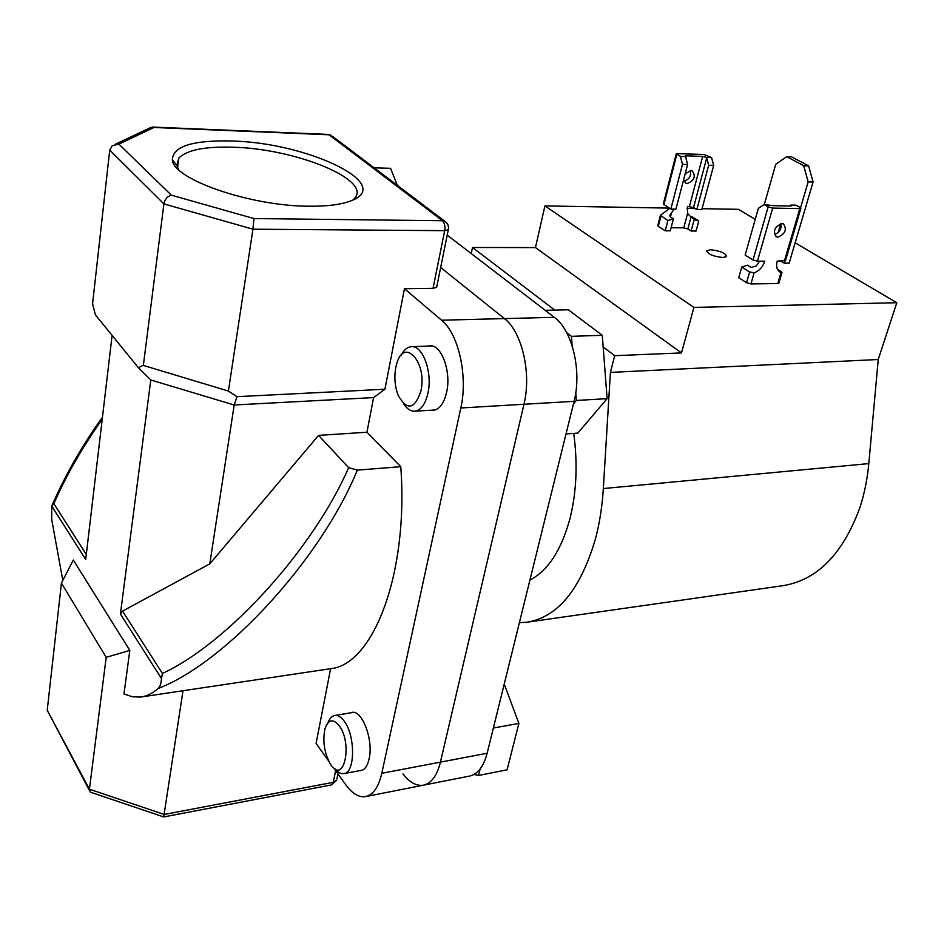 <?xml version="1.0" encoding="UTF-8"?>
<svg xmlns="http://www.w3.org/2000/svg" width="944" height="944" viewBox="0 0 944 944"><rect width="100%" height="100%" fill="white"/><g stroke="black" fill="none" stroke-linecap="round" stroke-linejoin="round"><path stroke-width="1.42" d="M573.728 433.402C577.799 463.61 576.56 491.966 570.011 518.457C561.42 550.092 548.063 570.636 529.914 580.088M447.22 235.139L554.317 317.314C572.253 330.105 582.07 371.086 574.07 401.33L487.139 753.253C483.564 766.693 477.688 774.304 469.498 776.086L423.75 785.113M554.317 317.314L504.415 318.6L440.659 267.506L504.415 318.6C521.949 331.651 531.673 373.458 523.967 404.268L440.423 762.138C437.001 775.779 431.314 783.461 423.36 785.196C416.41 786.199 409.625 782.446 402.97 773.927M813.091 182.015L808.17 181.873L803.71 165.719L808.63 165.908L813.091 182.015L789.16 263.14L784.299 263.164L784.924 261.04M808.17 181.873L800.571 207.751M808.63 165.908L791.65 156.881L786.753 156.68L803.71 165.719M786.753 156.68L775.744 164.268L764.31 204.553M780.877 261.087L784.299 263.164M710.572 249.747L706.855 250.703C707.717 254.125 713.05 256.402 722.88 257.511L726.538 256.556C725.665 253.134 720.343 250.856 710.572 249.747M519.401 622.639L526.764 622.238C557.621 617.411 580.548 589.528 595.546 538.576C599.629 523 602.225 506.326 603.334 488.555L610.414 372.396L878.239 359.511L896.8 302.729L693.923 307.402L681.509 352.914L614.674 355.687L610.414 372.396M528.192 622.037L782.328 585.776C816.631 580.442 842.367 554.718 859.536 508.615C864.232 494.55 867.324 479.54 868.799 463.598L878.239 359.511M471.245 253.57L472.519 247.493L554.777 310.104M603.157 346.92L614.674 355.687M702.076 208.683L738.326 209.32L755.247 219.291M795.155 242.82L896.8 302.729M669.249 208.105L544.912 205.91L693.923 307.402M687.02 208.423L695.232 208.565M544.912 205.91L535.46 247.588L472.519 247.493M535.46 247.588L681.509 352.914M397.365 185.378L390.568 168.315L374.154 167.82M338.908 725.322C332.819 718.384 328.182 719.576 324.972 728.886C322.494 741.229 324.276 752.923 330.317 763.967L330.978 764.923C344.253 784.889 352.914 742.952 338.908 725.322M327.957 722.833C329.645 718.431 331.958 715.977 334.884 715.458C337.869 715.08 340.867 716.85 343.876 720.756C355.51 734.857 355.404 773.053 343.817 773.62C340.937 774.045 338.046 772.475 335.155 768.947M504.226 684.07L518.893 723.411L493.37 728.036M480.13 768.982L478.537 775.472L474.018 774.446M518.893 723.411L507.081 769.82L478.537 775.472M395.748 367.629C394.061 377.34 394.863 386.568 398.144 395.288C407.053 410.923 414.64 409.507 420.918 391.028C427.479 362.213 404.032 336.642 396.751 363.641L395.748 367.629M401.176 355.192C404.02 349.705 407.513 346.861 411.655 346.672C422.971 345.551 432.659 372.668 427.962 393.105C425.319 404.469 420.823 410.498 414.475 411.206C410.463 411.242 406.829 408.752 403.56 403.702M566.648 332.618L571.45 336.335L602.272 335.309L568.359 309.785L545.195 310.316M571.45 336.335L572.182 345.941M575.769 392.704L576.359 400.457L573.409 404.008M602.272 335.309L607.122 398.663L576.359 400.457M607.122 398.663L577.799 433.107L566.011 433.957M308.511 206.205C250.42 206.134 173.047 179.266 172.351 159.878C172.776 146.379 192.517 140.09 231.551 140.998C307.001 142.497 395.477 184.316 351.026 200.812C341.268 204.612 327.096 206.417 308.511 206.205M353.032 199.951L354.637 198.323C372.089 179.679 295.142 148.562 232.755 147.205C204.777 146.403 186.806 150.013 178.853 158.061L176.858 165.401L178.558 169.59M350.141 712.921L351.841 712.401C362.154 709.664 373.671 740.096 369.116 758.846C367.511 765.891 364.773 769.832 360.879 770.658L359.298 770.717M427.821 346.106L430.063 345.764C441.603 344.643 451.444 371.783 446.63 392.244C443.916 403.619 439.326 409.672 432.859 410.38L430.936 410.239M62.811 580.383L51.743 519.719L51.684 506.019L53.855 503.707L86.293 554.435M441.568 320.205L504.415 318.6C521.949 331.651 531.673 373.458 523.967 404.268L460.814 407.985C468.13 376.455 458.548 333.598 441.568 320.205L404.457 288.722L384.916 389.235L373.588 397.589L366.945 432.234L318.576 435.396L209.78 563.875L122.543 611.11L162.403 673.45C227.457 643.525 313.066 549.42 348.655 467.646L357.351 470.124L400.775 466.69C408.728 573.905 373.116 664.741 330.612 668.694L316.075 743.494L328.595 760.899M318.576 435.396L348.655 467.646M102.223 419.195C82.081 447.704 65.962 475.87 53.855 503.707M357.351 470.124C320.724 559.58 225.722 662.782 157.908 688.601C152.338 693.498 146.591 696.306 140.656 697.05L132.325 696.778L123.983 693.934L129.812 650.416L73.29 560.028L61.419 583.097L106.2 657.319L129.812 650.416M330.612 668.694L141.801 696.884M183.006 690.725L163.713 816.938L91.261 792.453L90.246 792.004L89.42 789.196L106.2 657.319M366.945 432.234L400.775 466.69M460.814 407.985L381.801 773.289C378.568 787.178 373.128 794.954 365.493 796.618C358.826 797.574 352.277 793.656 345.858 784.889L333.598 767.838M157.908 688.601C159.914 687.279 161.094 683.928 161.471 678.571L120.407 614.037L150.792 379.984L138.39 367.7L95.415 314.895L92.583 303.791L109.728 150.108L112.253 145.695L118.909 144.125L171.36 195.172C167.407 196.293 164.929 199.208 163.914 203.904L109.728 150.108M61.419 583.097L47.224 710.313L89.42 789.196L164.256 814.448L333.279 782.316L335.627 770.67M143.323 365.635L163.914 203.904L252.933 229.191L228.401 391.052L143.099 365.352L138.39 367.7M404.457 288.722L433.036 288.333L444.671 230.678L252.933 229.191L253.96 218.56L442.465 220.719L329.031 134.78L153.99 127.475L118.909 144.125M373.588 397.589L234.195 404.988L236.956 396.669L228.401 391.052M236.956 396.669L384.916 389.235M436.812 286.48L436.647 287.306L433.036 288.333M574.07 401.33L523.967 404.268L440.423 762.138C437.001 775.779 431.314 783.461 423.36 785.196L365.871 796.547M150.792 379.984L234.195 404.988L209.78 563.875M112.1 335.391L85.703 559.485L51.684 506.019M120.407 614.037L122.543 611.11M89.42 790.458L47.224 710.313M115.298 144.255L149.553 128.065L152.35 127.062L153.99 127.475M161.471 678.571L162.403 673.45M685.155 173.885L690.748 170.557L692.188 170.876C696.07 176.292 694.465 180.481 687.362 183.466L685.887 183.136L683.586 179.879M708.649 165.271L696.837 209.544L701.817 209.627L713.664 165.448L708.649 165.271L706.56 157.4L711.587 157.601L703.846 154.462L676.305 153.612L680.412 156.385L685.556 156.586L687.598 164.527L675.928 209.179L670.842 209.096L663.325 203.987L676.258 153.789M711.587 157.601L713.664 165.448M687.598 164.527L682.477 164.339L670.842 209.096M682.477 164.339L680.412 156.385M691.751 216.613L698.784 220.943L696.023 220.33L690.996 217.108L687.574 213.462L687.409 206.382L693.533 207.538L696.837 209.544M685.556 156.586L685.226 155.996L686.371 155.795L702.666 156.433L706.56 157.4M698.784 220.943L696.07 231.056L691.114 231.02L694.277 219.138M683.999 181.224C689.238 179.525 691.338 175.973 690.288 170.569M674.205 209.155L669.78 215.385L670.134 216.813L673.402 218.855L667.868 220.554L660.399 215.35L669.65 208.353M667.868 220.554L665.201 230.796L670.275 230.843L673.402 218.855M660.906 216.164L658.275 226.383L665.201 230.796M671.078 227.728L683.763 227.858L687.574 213.462M690.996 217.108L687.846 228.967L691.114 231.02M658.275 226.383L657.767 225.581L660.352 215.562M687.846 228.967L683.763 227.858M781.892 223.563C774.481 226.831 772.664 231.256 776.44 236.838L777.95 237.145C785.361 233.864 787.166 229.439 783.367 223.858L781.892 223.563M780.818 223.669L778.281 232.436M796.063 205.178L800.146 207.479L800.854 208.364L799.792 208.589L772.664 208.093L768.156 206.878L764.109 204.541L773.573 205.698L790.281 206.028L791.355 205.804L790.907 205.072L796.063 205.178M764.109 204.541L758.339 208.376L745.135 255.081L753.017 259.966L757.454 261.181L772.664 208.093M789.491 206.016L790.907 205.072M785.502 260.603L777.195 261.11C775.838 266.633 776.936 270.385 780.476 272.344L781.974 272.604L781.302 271.695L777.455 269.323M749.595 271.966L746.539 282.693L738.727 277.713L741.76 267.034L749.595 271.966L754.126 272.804C759.224 270.94 762.776 267.058 764.77 261.158L757.454 261.181M781.018 272.556L777.797 283.554L750.94 283.92L754.126 272.804M741.76 267.034L747.471 265.17L751.129 267.447L756.297 265.984L759.542 261.181M774.434 234.537C779.496 232.578 781.703 228.944 781.054 223.634M777.797 283.554L778.906 283.047M746.539 282.693L750.94 283.92M487.139 753.253L381.801 773.289M603.334 488.555L868.799 463.598M171.36 195.172L253.96 218.56M333.279 782.316L331.533 784.901L336.654 780.216L333.279 782.316M336.914 778.942L337.94 773.879M328.111 134.414L331.238 135.358L328.111 134.414L152.35 127.062M332.618 136.396L444.813 221.262L442.465 220.719C444.589 222.831 445.332 226.147 444.671 230.678L448.306 229.805C448.978 226.182 447.822 223.339 444.813 221.262L446.488 222.631M448.459 229.026L436.647 287.306M676.848 154.332L663.844 204.765M706.714 157.931L693.533 207.538M686.371 155.795L685.851 157.801M689.439 206.417L702.666 156.433M671.42 213.202L670.441 217.002M768.156 206.878L753.017 259.966M790.541 205.332L790.34 206.028M799.792 208.589L784.393 261.075M706.667 251.375L706.855 250.703M334.884 715.458L353.41 712.378M343.817 773.62L362.579 770.103M414.805 411.195L435.09 409.991M411.655 346.672L431.974 345.952M176.858 165.401L172.351 159.878M177.59 167.737L178.853 158.061M163.713 816.938L331.533 784.901M102.448 417.272C82.494 444.966 65.702 474.289 52.085 505.252M685.179 182.723L685.887 183.136M694.76 219.563L696.023 220.33M775.732 236.413L776.44 236.838M800.854 208.364L785.443 260.804M781.974 272.604L778.847 283.259M779.213 271.565L780.476 272.344"/></g></svg>
